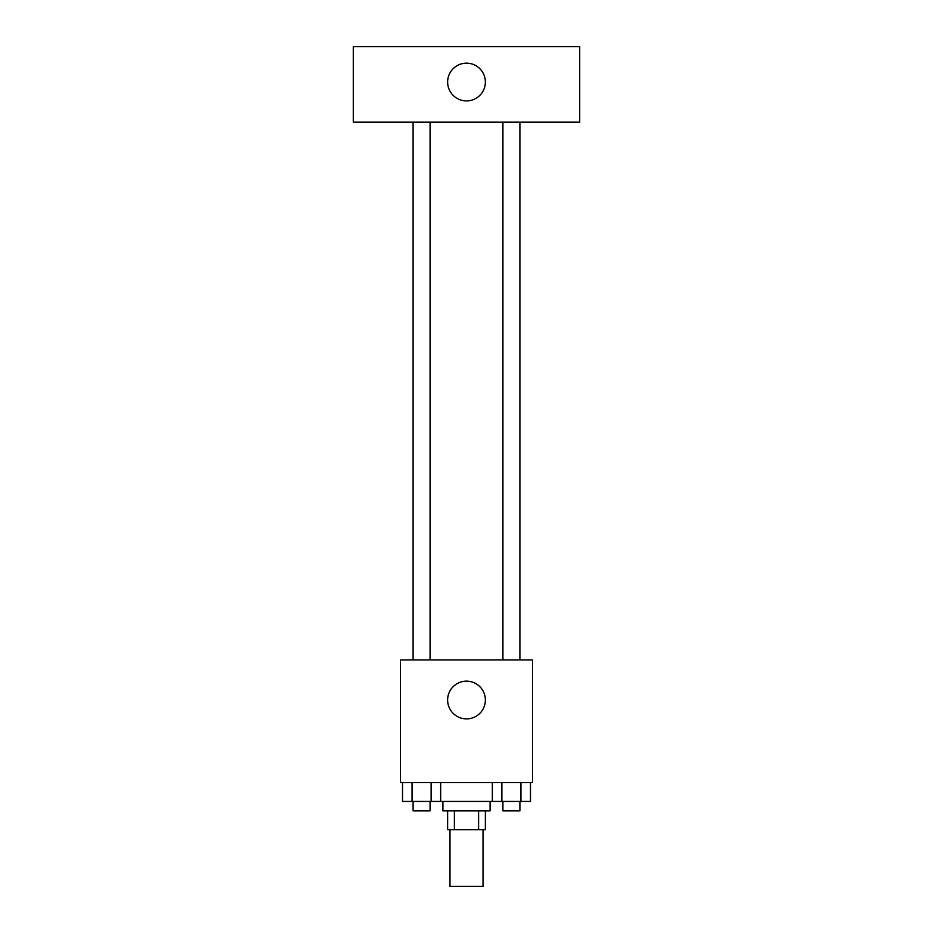 <?xml version="1.0" encoding="UTF-8"?>
<svg xmlns="http://www.w3.org/2000/svg" width="933" height="933" viewBox="0 0 933 933"><rect width="100%" height="100%" fill="white"/><g stroke="black" fill="none" stroke-linecap="round" stroke-linejoin="round"><path stroke-width="1.4" d="M449.986 829.74L449.986 886.35L483.014 886.35L483.014 829.74M478.606 810.87L478.606 829.74L447.63 829.74L447.63 810.87M478.606 829.74L485.37 829.74L485.37 810.87M490.082 801.435L490.082 810.87L442.918 810.87L442.918 801.435M454.394 810.87L454.394 829.74M440.656 782.565L440.656 801.435L530.48 801.435L530.48 782.565M532.545 782.565L400.455 782.565L400.455 659.911L532.545 659.911L532.545 782.565M485.37 700.007A18.87 18.87 0 0 1 457.065 716.357A18.87 18.87 0 0 1 457.065 683.667A18.87 18.87 0 0 1 485.37 700.007M502.922 659.911L502.922 122.13M430.078 122.13L430.078 659.911M579.72 122.13L353.28 122.13L353.28 46.65L579.72 46.65L579.72 122.13M466.5 63.164A18.87 18.87 0 0 1 482.839 91.469A18.87 18.87 0 0 1 450.161 91.469A18.87 18.87 0 0 1 466.5 63.164M492.344 782.565L492.344 801.435M520.941 782.565L520.941 801.435M501.872 782.565L501.872 801.435M519.903 801.435L519.903 810.87L502.922 810.87L502.922 801.435M440.656 801.435L402.52 801.435L402.52 782.565M431.128 782.565L431.128 801.435M412.059 782.565L412.059 801.435M430.078 801.435L430.078 810.87L413.097 810.87L413.097 801.435M519.903 659.911L519.903 122.13M413.097 122.13L413.097 659.911"/></g></svg>
